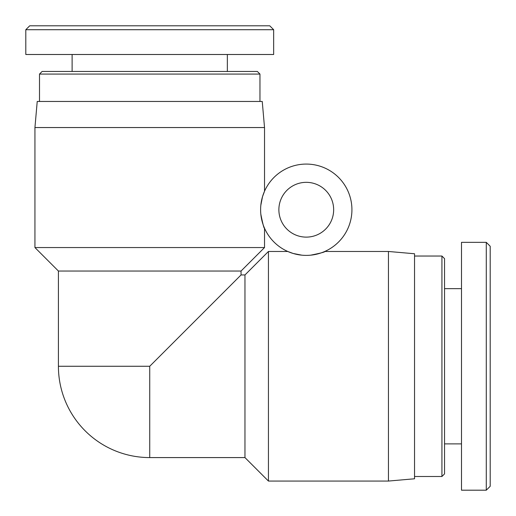 <?xml version="1.0" encoding="UTF-8"?>
<svg xmlns="http://www.w3.org/2000/svg" width="516" height="516" viewBox="0 0 516 516"><rect width="100%" height="100%" fill="white"/><g stroke="black" fill="none" stroke-linecap="round" stroke-linejoin="round"><path stroke-width="0.77" d="M333.659 209.728A27.393 27.393 0 0 1 292.572 233.451A27.393 27.393 0 0 1 292.572 186.005A27.393 27.393 0 0 1 333.659 209.728M351.925 209.728A45.66 45.66 0 0 0 283.439 170.19A45.66 45.66 0 0 0 283.439 249.273A45.66 45.66 0 0 0 351.925 209.728M241.043 271.042L241.043 274.957L149.73 366.27L58.418 366.27L58.418 271.042L241.043 271.042L264.527 247.557L264.527 228.227C264.069 228.827 262.838 224.144 260.825 214.172M260.825 205.284L262.521 196.667L264.527 191.236L264.527 127.549L34.94 127.549L34.94 247.557L264.527 247.557M388.451 251.473L388.451 481.06L414.542 478.777L414.542 253.756L388.451 251.473L324.764 251.473C325.364 251.931 320.681 253.162 310.709 255.168M301.821 255.168L293.204 253.479L287.773 251.473L268.436 251.473L268.436 481.06L388.451 481.06M264.527 127.549L262.244 101.459L37.223 101.459L34.94 127.549M149.73 366.27L149.73 457.582L244.958 457.582L268.436 481.06M241.043 274.957L244.958 274.957L244.958 457.582M244.958 274.957L268.436 251.473M25.8 29.715L273.667 29.715L269.752 25.8L29.715 25.8L25.8 29.715L25.806 54.496L273.654 54.496L273.654 29.715M259.961 74.065L257.349 71.46L42.112 71.46L39.506 74.065L259.961 74.065L259.961 101.459M39.506 74.065L39.506 101.459M72.117 54.496L72.117 71.46M486.285 242.339L486.285 490.2L490.2 486.285L490.2 246.255L486.285 242.339L461.498 242.339L461.498 490.194L486.285 490.194M441.935 476.494L444.54 473.888L444.54 258.645L441.935 256.039L441.935 476.494L414.542 476.494M441.935 256.039L414.542 256.039M461.498 288.65L444.54 288.65M58.418 271.042L34.94 247.557M58.418 366.27A91.313 91.313 0 0 0 149.73 457.582M227.35 54.496L227.35 71.46M461.498 443.883L444.54 443.883"/></g></svg>
